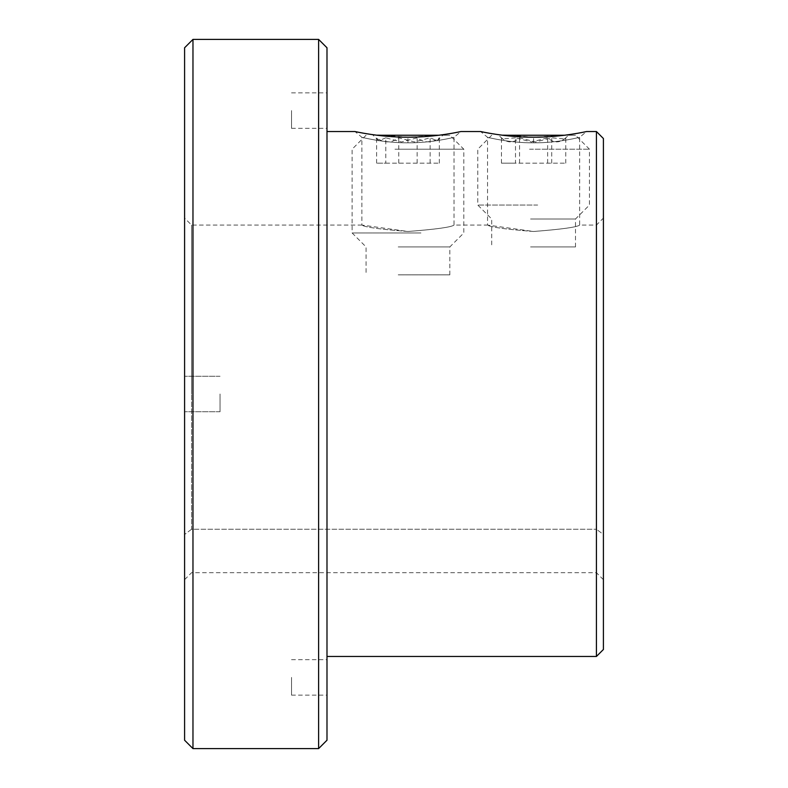 <?xml version="1.0" encoding="UTF-8"?>
<svg xmlns="http://www.w3.org/2000/svg" width="788" height="788" viewBox="0 0 788 788"><rect width="100%" height="100%" fill="white"/><g stroke="black" fill="none" stroke-linecap="round" stroke-linejoin="round"><path stroke-width="0.59" stroke-dasharray="3.94 2.96" d="M407.957 231.485C435.961 229.308 451.317 227.18 454.026 225.072C451.307 227.18 435.951 229.308 407.957 231.485C435.961 229.308 451.317 227.18 454.026 225.072C451.307 227.18 435.951 229.308 407.957 231.485C379.974 229.308 364.617 227.18 361.889 225.072C364.588 227.171 379.944 229.308 407.957 231.485L361.889 225.072L361.889 137.309L354.984 131.537L370.163 134.295M370.498 134.344L407.967 137.191L438.946 135.24L449.84 135.24L376.969 135.24M407.957 142.835C383.332 142.992 361.259 137.122 361.889 137.309C361.229 137.112 383.392 143.002 407.957 142.835C383.332 142.992 361.259 137.122 361.889 137.309C361.229 137.112 383.392 143.002 407.957 142.835C432.514 143.002 454.696 137.122 454.026 137.309C454.666 137.122 432.602 142.992 407.967 142.835C432.602 142.992 454.666 137.122 454.026 137.309C454.696 137.122 432.514 143.002 407.957 142.835L407.957 137.191M533.604 231.485C561.608 229.308 576.964 227.18 579.673 225.072C576.954 227.18 561.598 229.308 533.604 231.485C561.608 229.308 576.964 227.18 579.673 225.072C576.954 227.18 561.598 229.308 533.604 231.485C505.62 229.308 490.264 227.18 487.536 225.072C490.234 227.171 505.591 229.308 533.604 231.485L487.536 225.072L487.536 137.309L480.631 131.537L495.81 134.295M496.144 134.344L533.614 137.191L564.592 135.24L575.486 135.24L502.616 135.24M533.604 142.835C508.979 142.992 486.905 137.122 487.536 137.309C486.876 137.112 509.038 143.002 533.604 142.835C508.979 142.992 486.905 137.122 487.536 137.309C486.876 137.112 509.038 143.002 533.604 142.835C558.16 143.002 580.342 137.122 579.673 137.309C580.313 137.122 558.249 142.992 533.614 142.835C558.16 143.002 580.342 137.122 579.673 137.309C580.313 137.122 558.249 142.992 533.614 142.835L533.604 137.191M326.99 677.404L326.99 695.134L326.99 677.404M291.53 677.404L291.53 695.134L291.53 677.404M326.99 110.596L326.99 128.326L326.99 110.596M291.53 110.596L291.53 128.326L291.53 110.596M184.589 47.773L184.589 740.227M220.049 394L220.049 411.73L220.049 394M596.427 131.537L596.427 529.24L603.411 534.481L603.411 138.521M603.411 649.479L603.411 218.099L603.411 579.673L603.411 534.481L596.427 529.24L596.427 225.072L596.427 656.463M191.573 529.24L184.589 534.481L184.589 579.673L184.589 534.481L191.573 529.24L596.427 529.24L191.573 529.24L191.573 394L191.573 529.24M191.573 394L191.573 225.072L191.573 394M192.971 748.6L192.971 39.4M326.99 740.227L326.99 47.773M318.608 39.4L318.608 748.6M571.211 134.324L572.63 134.108M577.643 133.27L578.766 133.073M582.509 132.364L586.577 131.537L579.673 137.309L579.673 225.072L596.427 225.072L603.411 218.099M445.565 134.324L446.983 134.108M451.997 133.27L453.12 133.073M456.863 132.364L460.941 131.537L454.026 137.309L454.026 225.072L487.536 225.072M326.99 394L326.99 656.463L326.99 394M596.427 529.24L596.427 572.699L596.427 529.24M398.226 274.845L449.84 274.845L398.226 274.845M398.226 246.93L449.84 246.93L398.226 246.93M385.795 137.811L378.831 140.806L376.605 137.811C383.933 143.249 391.321 143.249 398.777 137.811L414.449 141.988L430.13 137.811L437.094 140.806L439.32 137.811C431.991 143.249 424.594 143.249 417.147 137.811L401.466 141.988L385.795 137.811L385.795 163.165L376.605 163.165L439.32 163.165L385.795 163.165M399.841 135.24L442.866 135.24L399.841 135.24M420.94 232.972L352.118 232.972L420.94 232.972M394.975 149.208L463.807 149.208L394.975 149.208M430.13 163.165L430.13 137.811M439.32 163.165L439.32 137.811M417.147 163.165L417.147 137.811M376.605 163.165L376.605 137.811M398.777 163.165L398.777 137.811M530.56 246.93L575.486 246.93L530.56 246.93M530.56 219.005L575.486 219.005L530.56 219.005M515.5 137.811L502.586 138.983L501.454 137.811C507.433 143.249 513.471 143.249 519.558 137.811L535.633 141.988L551.718 137.811L564.632 138.983L565.764 137.811C559.775 143.249 553.737 143.249 547.65 137.811L531.575 141.988L515.5 137.811L515.5 163.165L501.454 163.165L565.764 163.165L515.5 163.165M531.073 135.24L568.512 135.24L531.073 135.24M537.662 205.047L477.764 205.047L537.662 205.047M529.546 149.208L589.454 149.208L529.546 149.208M551.718 163.165L551.718 137.811M565.764 163.165L565.764 137.811M547.65 163.165L547.65 137.811M501.454 163.165L501.454 137.811M519.558 163.165L519.558 137.811M291.53 695.134L326.99 695.134M291.53 128.326L326.99 128.326M220.049 411.73L184.589 411.73L220.049 411.73M361.889 225.072L191.573 225.072L184.589 218.099M603.411 579.673L596.427 572.699L191.573 572.699L184.589 579.673M220.049 376.27L184.589 376.27L220.049 376.27M291.53 92.866L326.99 92.866M291.53 659.674L326.99 659.674M449.84 274.845L449.84 246.93L463.807 232.972L463.807 149.208L449.84 135.24M378.821 140.816L373.059 135.24M366.075 135.24L352.118 149.208L352.118 232.972L366.075 246.93L366.075 274.845M437.094 140.816L442.866 135.24M575.486 246.93L575.486 219.005L589.454 205.047L589.454 149.208L575.486 135.24M502.586 138.993L498.706 135.24M491.722 135.24L477.764 149.208L477.764 205.047L491.722 219.005L491.722 246.93M564.632 138.993L568.512 135.24"/><path stroke-width="1.18" d="M407.957 137.191C379.56 137.339 354.334 131.36 354.984 131.537C354.334 131.36 379.521 137.339 407.967 137.191C436.404 137.339 461.591 131.35 460.941 131.537C461.581 131.36 436.335 137.339 407.957 137.191M533.604 137.191C505.206 137.339 479.981 131.36 480.631 131.537C479.981 131.36 505.167 137.339 533.614 137.191C562.051 137.339 587.237 131.35 586.577 131.537C587.227 131.36 561.982 137.339 533.604 137.191M603.411 138.521L603.411 649.479L596.427 656.463L596.427 131.537L603.411 138.521M192.971 748.6L184.589 740.227L184.589 47.773L192.971 39.4L192.971 748.6L318.608 748.6L318.608 39.4L192.971 39.4M318.608 39.4L326.99 47.773L326.99 740.227L318.608 748.6M502.616 135.24L564.592 135.24L571.211 134.324M572.63 134.108L577.643 133.27M578.766 133.073L582.509 132.364M376.969 135.24L438.946 135.24L445.565 134.324M446.983 134.108L451.997 133.27M453.12 133.073L456.863 132.364M326.99 131.537L354.984 131.537M460.941 131.537L480.631 131.537M586.577 131.537L596.427 131.537M326.99 656.463L596.427 656.463"/></g></svg>
